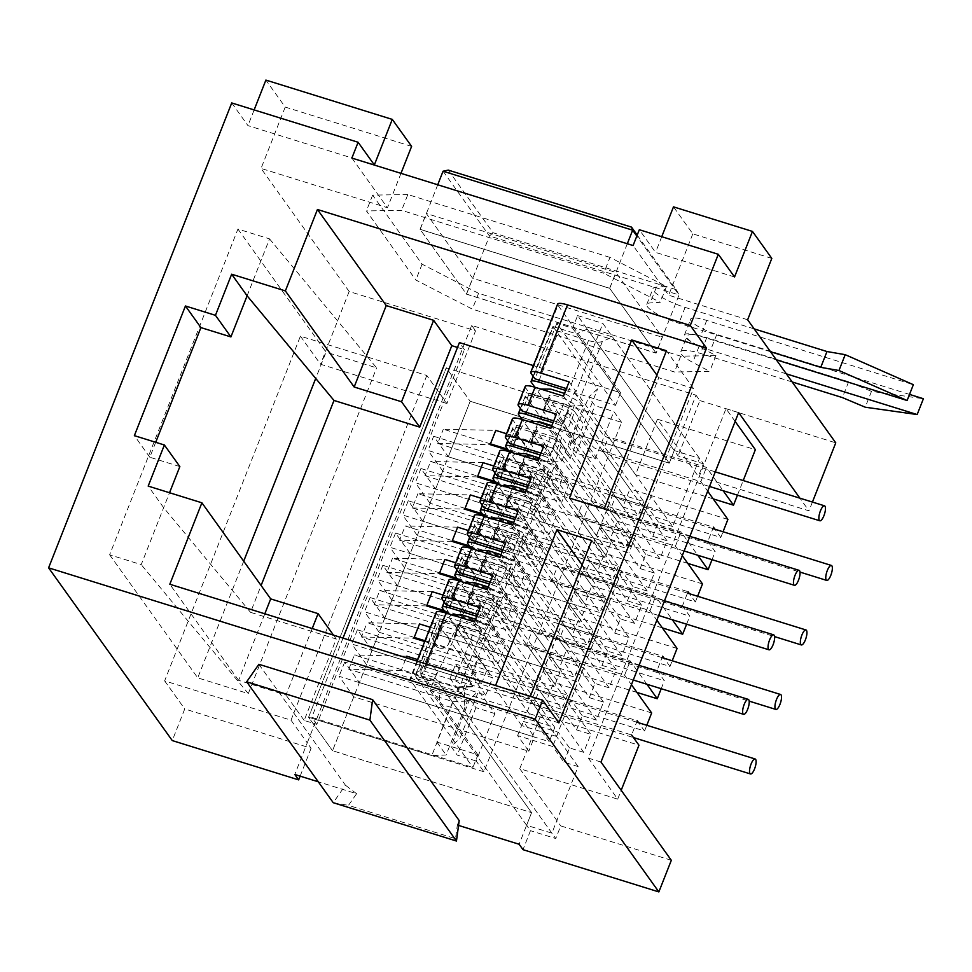 <?xml version="1.0" encoding="UTF-8"?>
<svg xmlns="http://www.w3.org/2000/svg" width="972" height="972" viewBox="0 0 972 972"><rect width="100%" height="100%" fill="white"/><g stroke="black" fill="none" stroke-linecap="round" stroke-linejoin="round"><path stroke-width="0.73" stroke-dasharray="4.86 3.65" d="M514.832 454.228A7.837 7.642 -153.8 0 1 510.604 443.657A7.837 7.642 -153.8 0 1 521.016 440.255A7.837 7.642 -153.8 0 1 524.661 450.583A7.837 7.642 -153.8 0 1 514.832 454.228M489.414 518.744A7.837 7.642 -153.8 0 1 485.186 508.174A7.837 7.642 -153.8 0 1 495.599 504.772A7.837 7.642 -153.8 0 1 499.256 515.099A7.837 7.642 -153.8 0 1 489.414 518.744M464.009 583.261A7.837 7.642 -153.8 0 1 459.78 572.69A7.837 7.642 -153.8 0 1 470.181 569.288A7.837 7.642 -153.8 0 1 473.838 579.616A7.837 7.642 -153.8 0 1 464.009 583.261M438.591 647.777A7.837 7.642 -153.8 0 1 434.363 637.195A7.837 7.642 -153.8 0 1 444.775 633.805A7.837 7.642 -153.8 0 1 448.42 644.12A7.837 7.642 -153.8 0 1 438.591 647.777M502.087 486.437A7.837 7.642 -153.8 0 1 497.858 475.855A7.837 7.642 -153.8 0 1 508.271 472.465A7.837 7.642 -153.8 0 1 511.916 482.78A7.837 7.642 -153.8 0 1 502.087 486.437M476.669 550.954A7.837 7.642 -153.8 0 1 472.441 540.371A7.837 7.642 -153.8 0 1 482.853 536.981A7.837 7.642 -153.8 0 1 486.51 547.297A7.837 7.642 -153.8 0 1 476.669 550.954M451.263 615.47A7.837 7.642 -153.8 0 1 447.035 604.888A7.837 7.642 -153.8 0 1 457.448 601.486A7.837 7.642 -153.8 0 1 461.093 611.813A7.837 7.642 -153.8 0 1 451.263 615.47M425.845 679.987A7.837 7.642 -153.8 0 1 421.617 669.404A7.837 7.642 -153.8 0 1 432.03 666.002A7.837 7.642 -153.8 0 1 435.675 676.33A7.837 7.642 -153.8 0 1 425.845 679.987M771.804 258.418L692.817 233.851L673.487 206.854M351.876 158.072L387.439 207.741L261.055 168.423L349.167 291.503L475.563 330.808L446.901 403.55L443.038 398.143L307.261 742.863L311.125 748.258L184.741 708.953L172.275 740.579M400.986 173.344L387.439 207.741M747.638 319.764L668.651 295.196L633.088 245.539M692.817 233.851L668.651 295.196M401.205 670.437L348.766 669.234L453.037 701.663L431.799 755.584L446.112 755.001L467.35 701.079L458.079 688.127L401.205 670.437L406.199 657.765M506.546 433.755L552.631 448.092L561.901 461.044L547.588 461.627L569.446 406.126L446.221 367.805L308.574 717.251L431.799 755.584M547.588 461.627L507.603 449.185M490.459 443.864L443.317 429.199L495.756 430.402M494.894 481.444L561.743 502.245L568.839 484.214L437.716 443.426L443.317 429.199M477.446 476.888L425.007 475.685L430.608 461.457L477.75 476.122M425.007 475.685L556.13 516.472L549.034 534.491L482.185 513.702M465.041 508.368L417.911 493.715L470.351 494.918M469.476 545.96L536.325 566.749L543.421 548.73L412.298 507.943L417.911 493.715M452.029 541.404L399.589 540.201L405.203 525.974L452.332 540.626M399.589 540.201L530.724 580.989L523.616 599.007L456.779 578.219M439.636 572.885L392.494 558.232L444.933 559.435M444.07 610.477L510.908 631.265L518.015 613.247L386.892 572.459L392.494 558.232M426.623 605.921L374.184 604.718L379.785 590.49L426.927 605.143M374.184 604.718L505.306 645.505L498.211 663.524L424.995 640.755M414.218 637.401L367.076 622.748L419.515 623.951M458.893 686.803L458.638 687.435L472.963 686.852L473.206 686.22L458.893 686.803L485.745 695.15L492.597 677.763L361.475 636.976L367.076 622.748M348.766 669.234L354.379 654.994L458.638 687.435M343.007 638.106L311.793 717.348L472.927 767.467L477.92 754.819L436.841 742.049L458.079 688.127M472.963 686.852L463.68 673.9L417.596 659.563M463.68 673.9L463.936 673.256L471.833 675.722L478.686 658.323L492.597 677.763M424.691 641.532L478.686 658.323M430.304 627.304L484.287 644.096L498.211 663.524M444.872 611.595L491.395 626.065L484.287 644.096M457.581 579.336L504.103 593.807L496.996 611.838L443.013 595.046M455.71 562.788L509.705 579.579L523.616 599.007M470.278 547.078L516.8 561.549L509.705 579.579M482.987 514.82L529.509 529.29L522.414 547.321L468.419 530.53M481.128 498.272L535.122 515.063L549.034 534.491M495.696 482.574L542.218 497.032L535.122 515.063M508.405 450.315L554.927 464.786L547.819 482.805L493.837 466.013M426.805 375.471L291.017 720.191L164.633 680.874L300.421 336.166L426.805 375.471L443.038 398.143L471.687 325.413L696.025 395.191L674.228 450.534L577.599 315.584L572.617 328.232L556.822 323.312L615.568 405.36L574.488 392.591L552.631 448.092M615.568 405.36L620.549 392.712L533.385 365.606M572.617 328.232L669.246 463.182L576.663 333.87L587.27 329.071L612.542 336.932L602.336 341.561L580.284 397.536L672.66 526.545L699.5 458.395L674.228 450.534L669.246 463.182L470.181 401.266L332.533 750.724L531.587 812.641L519.133 844.255M436.221 612.275A13.936 3.05 21.5 0 0 436.537 613.453L440.413 618.848L481.48 631.63L455.261 698.2L429.988 690.339L434.97 677.691L531.587 812.641L526.605 825.289L530.469 830.683L522.997 849.662M429.988 690.339L526.605 825.289L551.889 833.15L578.109 766.58L563.894 762.157L552.679 746.496L517.602 735.597L528.817 751.247L353.772 696.803L339.082 676.293L549.204 741.648L480.022 645.019A13.936 3.05 -158.5 0 0 466.378 637.462A13.936 3.05 -158.5 0 0 454.422 635.98A13.936 3.05 -158.5 0 0 454.568 636.891L481.213 684.409L436.756 622.335A10.449 2.284 -158.5 0 1 436.513 621.448A10.449 2.284 -158.5 0 1 443.925 622.044L473.935 631.375L454.568 680.558L424.545 671.215C420.196 670.072 417.255 671.057 415.749 674.179L415.348 675.965A10.449 2.284 -158.5 0 0 415.518 676.257L459.963 738.331L478.649 690.898L494.882 713.569L476.195 761.003L483.935 771.792L621.582 422.346L446.221 367.805L470.181 401.266L446.221 367.805L308.574 717.251L332.533 750.724L308.574 717.251L483.935 771.792M436.841 742.049L446.112 755.001M477.92 754.819L419.163 672.77L434.97 677.691M574.488 392.591L583.771 405.543L569.446 406.126M155.714 442.296L149.822 457.241L179.844 466.584M247.107 295.804L269.536 238.881L237.933 229.052L109.629 554.793L141.219 564.623L169.529 492.743M109.629 554.793L197.741 677.861L248.297 693.583L141.219 564.623M237.933 229.052L326.057 352.131L315.706 378.424M243.705 561.196L197.741 677.861M269.536 238.881L376.614 367.853L326.057 352.131M248.297 693.583L376.614 367.853M291.017 720.191L307.261 742.863L294.795 774.49M458.553 825.422L457.326 825.034L455.503 838.666L348.462 805.375L356.603 793.711L318.257 781.78M164.633 680.874L184.741 708.953M300.141 776.142L311.125 748.258M455.261 698.2L555.753 838.544L530.469 830.683M671.324 860.293L560.735 825.896L555.753 838.544M735.148 421.447L725.987 408.665L588.339 758.111L617.706 799.142L519.765 768.682L560.735 825.896M588.339 758.111L600.975 762.048M713.181 498.867L635.554 474.725L657.412 419.224L698.382 476.438L808.971 510.835L799.907 498.174M725.987 408.665L738.635 412.59M657.412 419.224L755.366 449.684M519.765 768.682L541.003 714.76L533.664 704.506L539.266 690.266L546.604 700.52L553.712 682.502L526.654 644.715L532.255 630.488L630.208 660.948L646.902 684.252M481.48 631.63L474.53 621.91M487.227 589.652L494.189 599.372L487.094 617.39L480.132 607.682M492.84 575.424L499.79 585.144L506.898 567.113L499.936 557.393M512.645 525.135L519.607 534.855L512.499 552.886L505.549 543.166M518.246 510.908L525.208 520.628L532.304 502.597L525.354 492.877M538.063 460.619L545.013 470.339L537.917 488.369L530.955 478.649M543.664 446.391L550.626 456.111L557.721 438.08L550.772 428.373M563.468 396.114L570.43 405.822L563.323 423.853L556.373 414.133M569.082 381.875L576.032 391.595L602.883 323.445L703.364 463.79L698.382 476.438M635.554 474.725L608.496 436.938L706.45 467.398L723.144 490.714M687.775 563.383L610.137 539.241L617.244 521.211L609.894 510.956L615.507 496.728L622.845 506.983L629.953 488.952L602.895 451.166L608.496 436.938M610.137 539.241L583.091 501.455L681.032 531.915L697.726 555.231M662.357 627.9L584.731 603.758L591.827 585.727L584.488 575.473L590.089 561.245L597.44 571.5L604.535 553.469L577.477 515.682L583.091 501.455M584.731 603.758L557.673 565.971L655.626 596.431L672.308 619.747M636.939 692.416L559.313 668.262L566.421 650.244L559.07 639.989L564.683 625.749L572.022 636.016L579.118 617.985L552.072 580.199L557.673 565.971M559.313 668.262L532.255 630.488M587.27 329.071L678.092 455.929L703.364 463.79M577.599 315.584L602.883 323.445M696.025 395.191L699.889 400.586L678.092 455.929M471.687 325.413L475.563 330.808M300.421 336.166L320.517 364.233L446.901 403.55M457.496 347.454L464.434 349.616L316.811 724.371L304.175 720.434L336.251 639.005L250.533 612.336L261.103 585.496M464.434 349.616L459.416 342.594M316.811 724.371L311.793 717.348M312.219 628.532L286.011 695.065L238.614 680.327L264.821 613.794M304.175 720.434L286.011 695.065M336.251 639.005L333.493 635.153M620.549 392.712L557.94 305.269L531.089 373.418M556.822 323.312L534.965 378.813M530.323 696.365L529.424 698.625L494.675 687.812L495.562 685.564M558.888 722.876L419.868 679.635A13.936 3.05 21.5 0 0 409.99 678.845A13.936 3.05 21.5 0 0 410.318 680.023L472.927 767.467M250.533 612.336L163.648 507.688L148.181 486.097M238.614 680.327L169.821 584.245M557.612 304.09A13.936 3.05 -158.5 0 0 557.94 305.269M149.822 457.241L134.367 435.65M734.54 276.971L655.553 252.392L639.321 229.732M231.725 102.947L247.957 125.619L374.342 164.936M637.207 235.078L676.342 289.729L493.083 232.733L448.25 170.112M437.728 184.777L420.147 229.404L466.524 294.176L656.1 353.152L609.723 288.368L420.147 229.404M443.062 171.218L489.451 235.989L466.524 294.176M627.304 243.741L609.723 288.368M493.083 232.733L489.451 235.989L679.027 294.953L656.1 353.152M676.342 289.729L679.027 294.953L636.83 236.026M411.606 146.383L285.221 107.078L265.891 80.081M285.221 107.078L261.055 168.423M254.142 109.921L247.957 125.619M699.889 400.586L835.762 442.843M361.475 636.976L413.914 638.179M490.192 582.155L499.79 585.144M526.654 644.715L624.607 675.176L631.436 684.725M651.653 712.962L553.712 682.502M448.93 580.017A13.936 3.05 21.5 0 0 449.246 581.195L453.11 586.59L494.189 599.372M624.607 675.176L630.208 660.948M542.218 497.032L556.13 516.472M483.048 462.66L430.608 461.457M547.819 482.805L561.743 502.245M512.463 418.738A13.936 3.05 21.5 0 0 512.779 419.904L516.642 425.311L557.721 438.08M615.507 496.728L713.448 527.188L707.847 541.416L609.894 510.956M617.244 521.211L715.185 551.683L708.345 542.109M622.845 506.983L720.799 537.443L714.906 529.218M602.895 451.166L700.848 481.638L706.45 467.398M597.44 571.5L695.381 601.96L689.488 593.734M584.488 575.473L682.429 605.933L688.042 591.705L590.089 561.245M591.827 585.727L689.78 616.187L682.927 606.625M528.306 485.38L537.917 488.369M457.642 527.176L405.203 525.974M522.414 547.321L536.325 566.749M516.8 561.549L530.724 580.989M686.621 624.194L689.78 616.187M458.723 572.362L465.819 554.332L461.955 548.937A13.936 3.05 21.5 0 1 461.627 547.758M485.745 695.15L471.833 675.722M491.395 626.065L505.306 645.505M566.421 650.244L664.362 680.704L657.522 671.142M661.215 688.711L664.362 680.704M453.037 701.663L467.35 701.079M554.927 464.786L568.839 484.214M727.894 519.425L629.953 488.952M720.799 537.443L723.047 531.745M712.039 559.678L715.185 551.683M545.013 470.339L503.946 457.569L500.07 452.162A13.936 3.05 21.5 0 1 499.754 450.996M529.509 529.29L543.421 548.73M702.489 583.929L604.535 553.469M695.381 601.96L697.629 596.261M471.432 540.104L478.528 522.086L474.664 516.679A13.936 3.05 21.5 0 1 474.336 515.5M496.996 611.838L510.908 631.265M504.103 593.807L518.015 613.247M572.022 636.016L669.975 666.476L672.211 660.778M677.071 648.446L579.118 617.985M412.298 507.943L464.738 509.146M541.015 453.122L550.626 456.111M577.477 515.682L675.431 546.143L682.259 555.692M675.431 546.143L681.032 531.915M503.946 457.569L496.838 475.587M516.642 425.311L509.547 443.329M502.901 549.897L512.499 552.886M478.528 522.086L519.607 534.855M477.483 614.413L487.094 617.39M453.11 586.59L446.014 604.62M487.045 483.254A13.936 3.05 21.5 0 0 487.373 484.421L491.237 489.827L484.129 507.846M491.237 489.827L532.304 502.597M515.597 517.639L525.208 520.628M465.819 554.332L506.898 567.113M440.413 618.848L419.163 672.77M566.433 388.606L576.032 391.595M553.724 420.864L563.323 423.853M525.159 386.479A13.936 3.05 21.5 0 0 525.488 387.658L529.351 393.053L522.256 411.071M529.351 393.053L570.43 405.822M737.456 495.161L743.216 480.545M812.422 502.074L808.971 510.835M349.167 291.503L320.517 364.233M258.88 664.289L345.449 785.206L333.238 802.702L348.462 805.375M459.197 820.587L457.326 825.034M356.603 793.711L345.449 785.206M661.738 236.694L655.553 252.392M556.482 736.412L521.733 725.598L584.014 567.478L618.775 578.291L556.482 736.412L529.424 698.625M521.733 725.598L494.675 687.812M584.014 567.478L582.131 564.841M618.775 578.291L591.717 540.505M631.229 546.665L596.468 535.851L658.761 377.731L693.51 388.533L631.229 546.665L604.171 508.878M596.468 535.851L569.422 498.065M658.761 377.731L656.878 375.095M693.51 388.533L666.464 350.758M463.936 673.256L473.206 686.22M561.901 461.044L583.771 405.543M437.716 443.426L490.155 444.629M700.848 481.638L707.677 491.176M552.072 580.199L650.013 610.659L656.853 620.209M650.013 610.659L655.626 596.431M386.892 572.459L439.332 573.662M564.683 625.749L662.625 656.222L657.023 670.449L559.07 639.989M669.975 666.476L664.083 658.251M432.224 591.693L379.785 590.49M406.806 656.209L354.379 654.994M539.266 690.266L637.219 720.738L631.606 734.966L533.664 704.506M541.003 714.76L638.956 745.22M546.604 700.52L644.558 730.993L638.665 722.767M455.503 838.666L456.463 841.035M644.558 730.993L646.805 725.294M617.706 799.142L621.193 790.297M656.027 353.043L609.651 288.259L420.062 229.295L466.451 294.079L656.027 353.043L662.248 337.223L615.871 272.452L426.295 213.488L472.671 278.259L662.248 337.223M466.451 294.079L472.671 278.259M609.651 288.259L615.871 272.452M754.163 328.888L685.114 307.407A27.86 6.087 21.5 0 1 653.002 288.562A27.86 6.087 21.5 0 1 656.416 287.129L666.476 286.521L609.979 257.398L603.758 273.217L401.618 210.341L366.395 210.936L415.846 280.009L472.343 309.12L674.483 371.997L709.694 371.401L692.769 362.398A27.86 6.087 21.5 0 1 680.789 351.876A27.86 6.087 21.5 0 1 700.533 353.456L792.156 381.96M609.979 257.398L407.839 194.534L401.618 210.341M407.839 194.534L372.628 195.129L422.079 264.19L478.564 293.313L680.704 356.177L715.927 355.582L698.99 346.591A27.86 6.087 21.5 0 1 687.022 336.069A27.86 6.087 21.5 0 1 706.753 337.636L848.629 381.765L871.483 391.388L923.4 398.727M909.525 394.413L716.765 334.453A22.635 4.945 21.5 0 1 690.667 319.144A22.635 4.945 21.5 0 1 706.717 320.42L913.352 384.693M786.36 373.856L710.532 350.272A22.635 4.945 21.5 0 1 684.446 334.951A22.635 4.945 21.5 0 1 700.484 336.239L776.312 359.822M770.517 351.73L678.881 323.226A27.86 6.087 21.5 0 1 646.781 304.37A27.86 6.087 21.5 0 1 650.183 302.936L660.243 302.328L603.758 273.217M666.476 286.521L660.243 302.328M871.483 391.388L865.25 407.207M848.629 381.765L842.396 397.584M715.927 355.582L709.694 371.401M680.704 356.177L674.483 371.997M478.564 293.313L472.343 309.12M422.079 264.19L415.846 280.009M372.628 195.129L366.395 210.936M420.062 229.295L426.295 213.488M674.228 450.534L669.246 463.182L470.181 401.266L448.323 456.767L433.634 436.258L428.032 450.486L638.142 515.84L568.96 419.211A13.936 3.05 -158.5 0 0 555.328 411.666A13.936 3.05 -158.5 0 0 543.36 410.184A13.936 3.05 -158.5 0 0 543.518 411.083L570.151 458.602L525.706 396.527A10.449 2.284 -158.5 0 1 525.463 395.653A10.449 2.284 -158.5 0 1 532.863 396.236L562.885 405.579L555.777 423.598L552.983 422.735M531.307 382.3L553.177 326.799A10.449 2.284 21.5 0 1 553.007 326.519L576.663 333.87M553.177 326.799L597.622 388.873L588.716 397.013L594.9 405.652L613.854 411.545L621.582 422.346M699.5 458.395L612.542 336.932M448.323 456.767L543.117 486.255L537.504 500.483L442.722 470.995L435.614 489.025L610.659 543.47L605.058 557.697L430.013 503.253L422.905 521.284L517.699 550.772L512.098 564.999L417.304 535.511L410.208 553.542L585.253 607.986L579.64 622.214L404.595 567.77L397.499 585.8L492.282 615.276L486.68 629.516L391.886 600.028L384.791 618.058L559.836 672.503L554.234 686.73L379.189 632.286L372.082 650.317L466.876 679.793L461.263 694.032L366.48 664.544L359.373 682.575L344.695 662.053L554.805 727.408L485.623 630.792A13.936 3.05 -158.5 0 0 471.991 623.234A13.936 3.05 -158.5 0 0 460.023 621.752A13.936 3.05 -158.5 0 0 460.181 622.651L486.814 670.182L481.213 684.409M486.814 670.182L445.869 613.004M372.082 650.317L357.392 629.795L567.514 695.15L498.332 598.533A13.936 3.05 -158.5 0 0 484.688 590.976A13.936 3.05 -158.5 0 0 472.732 589.494A13.936 3.05 -158.5 0 0 472.878 590.393L499.523 637.924L493.91 652.151L449.465 590.077A10.449 2.284 -158.5 0 1 449.222 589.19A10.449 2.284 -158.5 0 1 456.621 589.785L486.644 599.117L479.548 617.147L476.742 616.272M499.523 637.924L458.577 580.746M384.791 618.058L370.101 597.549L580.223 662.892L511.041 566.275A13.936 3.05 -158.5 0 0 497.397 558.718A13.936 3.05 -158.5 0 0 485.441 557.235A13.936 3.05 -158.5 0 0 485.587 558.147L512.232 605.665L506.619 619.893L462.174 557.819A10.449 2.284 -158.5 0 1 461.931 556.932A10.449 2.284 -158.5 0 1 469.33 557.527L499.353 566.858L492.245 584.889L489.451 584.014M512.232 605.665L471.286 548.487M397.499 585.8L382.81 565.291L592.932 630.634L523.75 534.017A13.936 3.05 -158.5 0 0 510.106 526.46A13.936 3.05 -158.5 0 0 498.138 524.977A13.936 3.05 -158.5 0 0 498.296 525.888L524.929 573.407L519.327 587.635L474.883 525.56A10.449 2.284 -158.5 0 1 474.64 524.673A10.449 2.284 -158.5 0 1 482.039 525.269L512.062 534.6L504.954 552.631L502.16 551.768M524.929 573.407L483.995 516.229M410.208 553.542L395.519 533.033L605.629 598.388L536.447 501.759A13.936 3.05 -158.5 0 0 522.815 494.201A13.936 3.05 -158.5 0 0 510.847 492.719A13.936 3.05 -158.5 0 0 511.005 493.63L537.638 541.149L532.036 555.377L487.592 493.302A10.449 2.284 -158.5 0 1 487.349 492.427A10.449 2.284 -158.5 0 1 494.748 493.011L524.759 502.354L517.663 520.372L514.868 519.51M537.638 541.149L496.704 483.971M422.905 521.284L408.228 500.774L618.338 566.129L549.156 469.5A13.936 3.05 -158.5 0 0 535.523 461.943A13.936 3.05 -158.5 0 0 523.556 460.461A13.936 3.05 -158.5 0 0 523.714 461.372L550.346 508.891L544.745 523.118L500.288 461.044A10.449 2.284 -158.5 0 1 500.045 460.169A10.449 2.284 -158.5 0 1 507.457 460.752L537.467 470.096L530.372 488.114L527.577 487.251M550.346 508.891L509.401 451.713M435.614 489.025L420.937 468.516L631.047 533.871L561.865 437.242A13.936 3.05 -158.5 0 0 548.22 429.685A13.936 3.05 -158.5 0 0 536.265 428.202A13.936 3.05 -158.5 0 0 536.41 429.114L563.055 476.632L557.442 490.86L512.997 428.786A10.449 2.284 -158.5 0 1 512.754 427.911A10.449 2.284 -158.5 0 1 520.154 428.494L550.176 437.837L543.081 455.856L540.274 454.993M563.055 476.632L522.11 419.454M433.634 436.258L643.756 501.613L574.573 404.984A13.936 3.05 -158.5 0 0 560.929 397.427A13.936 3.05 -158.5 0 0 548.973 395.944A13.936 3.05 -158.5 0 0 549.119 396.855L575.764 444.374L570.151 458.602M575.764 444.374L534.819 387.196M578.935 436.307L570.029 444.447L576.214 453.086L595.168 458.978L578.935 436.307L597.622 388.873M595.168 458.978L613.854 411.545M353.772 696.803L332.533 750.724L531.587 812.641L439.004 683.328L415.348 675.965M442.722 470.995L428.032 450.486M420.937 468.516L415.323 482.744L625.446 548.099L556.263 451.47A13.936 3.05 -158.5 0 0 542.619 443.925A13.936 3.05 -158.5 0 0 530.651 442.442A13.936 3.05 -158.5 0 0 530.809 443.341L557.442 490.86M430.013 503.253L415.323 482.744M408.228 500.774L402.615 515.002L612.737 580.357L543.555 483.728A13.936 3.05 -158.5 0 0 529.91 476.171A13.936 3.05 -158.5 0 0 517.955 474.688A13.936 3.05 -158.5 0 0 518.1 475.6L544.745 523.118M417.304 535.511L402.615 515.002M395.519 533.033L389.918 547.26L600.028 612.615L530.846 515.986A13.936 3.05 -158.5 0 0 517.201 508.429A13.936 3.05 -158.5 0 0 505.246 506.947A13.936 3.05 -158.5 0 0 505.391 507.858L532.036 555.377M404.595 567.77L389.918 547.26M382.81 565.291L377.209 579.519L587.319 644.873L518.137 548.244A13.936 3.05 -158.5 0 0 504.504 540.687A13.936 3.05 -158.5 0 0 492.537 539.205A13.936 3.05 -158.5 0 0 492.695 540.116L519.327 587.635M391.886 600.028L377.209 579.519M370.101 597.549L364.5 611.777L574.61 677.132L505.428 580.503A13.936 3.05 -158.5 0 0 491.796 572.945A13.936 3.05 -158.5 0 0 479.828 571.463A13.936 3.05 -158.5 0 0 479.986 572.374L506.619 619.893M379.189 632.286L364.5 611.777M357.392 629.795L351.791 644.035L561.913 709.39L492.731 612.761A13.936 3.05 -158.5 0 0 479.087 605.204A13.936 3.05 -158.5 0 0 467.119 603.721A13.936 3.05 -158.5 0 0 467.277 604.633L493.91 652.151M366.48 664.544L351.791 644.035M344.695 662.053L339.082 676.293M359.373 682.575L534.418 737.019L528.817 751.247M672.66 526.545L658.445 522.122L652.832 536.35L641.629 520.7L526.302 484.834L537.504 500.483M667.047 540.772L574.683 411.764L567.575 429.794L659.952 558.803L667.047 540.772L652.832 536.35M659.952 558.803L645.736 554.38L640.123 568.608L628.92 552.959L593.843 542.048L599.457 527.82L610.659 543.47M654.35 573.03L561.974 444.022L554.878 462.052L647.243 591.061L654.35 573.03L640.123 568.608M647.243 591.061L633.027 586.638L627.426 600.866L616.212 585.217L500.884 549.338L506.497 535.11L517.699 550.772M641.642 605.289L549.265 476.28L542.169 494.298L634.534 623.319L641.642 605.289L627.426 600.866M634.534 623.319L620.318 618.897L614.717 633.124L603.503 617.475L568.438 606.564L574.039 592.337L585.253 607.986M628.933 637.547L536.556 508.538L529.461 526.557L621.837 655.578L628.933 637.547L614.717 633.124M621.837 655.578L607.609 651.155L602.008 665.383L590.794 649.733L475.478 613.854L481.079 599.627L492.282 615.276M616.224 669.805L523.859 540.797L516.752 558.815L609.128 687.836L616.224 669.805L602.008 665.383M609.128 687.836L594.913 683.413L589.299 697.641L578.097 681.992L543.02 671.081L548.621 656.841L559.836 672.503M603.515 702.063L511.151 573.055L504.043 591.073L596.419 720.094L603.515 702.063L589.299 697.641M596.419 720.094L582.204 715.671L576.59 729.899L565.388 714.238L450.06 678.371L455.661 664.143L466.876 679.793M486.644 599.117A10.449 2.284 -158.5 0 1 498.442 605.313L491.346 623.331L583.71 752.34L590.818 734.322L576.59 729.899M583.71 752.34L569.495 747.918L563.894 762.157M526.605 825.289L439.648 703.825L439.004 683.328M476.195 761.003L457.241 755.11L451.057 746.472L459.963 738.331M570.029 444.447L588.716 397.013M576.214 453.086L594.9 405.652M565.692 390.477L568.486 391.339A10.449 2.284 -158.5 0 1 580.284 397.536M602.336 341.561C599.117 342.581 594.487 342.253 588.485 340.589L558.463 331.245C554.21 329.848 552.218 328.463 552.461 327.114L553.007 326.519M645.736 554.38L634.522 538.719L628.92 552.959M634.522 538.719L599.457 527.82M631.047 533.871L625.446 548.099M658.445 522.122L647.231 506.473L531.903 470.594L543.117 486.255M574.683 411.764A10.449 2.284 -158.5 0 0 562.885 405.579M526.302 484.834L531.903 470.594M647.231 506.473L641.629 520.7M643.756 501.613L638.142 515.84M543.02 671.081L554.234 686.73M450.06 678.371L461.263 694.032M475.478 613.854L486.68 629.516M568.438 606.564L579.64 622.214M500.884 549.338L512.098 564.999M593.843 542.048L605.058 557.697M494.882 713.569L475.928 707.665L469.743 699.026L478.649 690.898M469.743 699.026L451.057 746.472M475.928 707.665L457.241 755.11M569.495 747.918L558.28 732.268L523.215 721.358L534.418 737.019M491.346 623.331A10.449 2.284 -158.5 0 0 479.548 617.147M578.109 766.58L485.733 637.559A10.449 2.284 -158.5 0 0 473.935 631.375M517.602 735.597L523.215 721.358M558.28 732.268L552.679 746.496M554.805 727.408L549.204 741.648M582.204 715.671L570.989 700.01L455.661 664.143M504.043 591.073A10.449 2.284 -158.5 0 0 492.245 584.889M498.442 605.313L590.818 734.322M570.989 700.01L565.388 714.238M567.514 695.15L561.913 709.39M594.913 683.413L583.698 667.752L548.621 656.841M516.752 558.815A10.449 2.284 -158.5 0 0 504.954 552.631M511.151 573.055A10.449 2.284 -158.5 0 0 499.353 566.858M583.698 667.752L578.097 681.992M580.223 662.892L574.61 677.132M607.609 651.155L596.407 635.494L481.079 599.627M529.461 526.557A10.449 2.284 -158.5 0 0 517.663 520.372M523.859 540.797A10.449 2.284 -158.5 0 0 512.062 534.6M596.407 635.494L590.794 649.733M592.932 630.634L587.319 644.873M620.318 618.897L609.116 603.235L574.039 592.337M542.169 494.298A10.449 2.284 -158.5 0 0 530.372 488.114M536.556 508.538A10.449 2.284 -158.5 0 0 524.759 502.354M609.116 603.235L603.503 617.475M605.629 598.388L600.028 612.615M633.027 586.638L621.813 570.977L506.497 535.11M554.878 462.052A10.449 2.284 -158.5 0 0 543.081 455.856M549.265 476.28A10.449 2.284 -158.5 0 0 537.467 470.096M621.813 570.977L616.212 585.217M618.338 566.129L612.737 580.357M567.575 429.794A10.449 2.284 -158.5 0 0 555.777 423.598M561.974 444.022A10.449 2.284 -158.5 0 0 550.176 437.837M485.733 637.559L464.312 691.955C463.571 686.657 460.327 682.854 454.568 680.558M464.312 691.955L464.92 711.698L439.648 703.825M551.889 833.15L464.92 711.698M426.052 663.937L419.868 679.635M461.955 548.937L454.86 566.968M512.779 419.904L505.683 437.935M500.07 452.162L492.974 470.193M474.664 516.679L467.556 534.709M449.246 581.195L442.151 599.226M487.373 484.421L480.265 502.451M436.537 613.453L410.318 680.023M525.488 387.658L518.392 405.676M656.416 287.129L650.183 302.936M685.114 307.407L678.881 323.226M706.717 320.42L700.484 336.239M716.765 334.453L710.532 350.272M706.753 337.636L700.533 353.456M698.99 346.591L692.769 362.398M415.518 676.257L436.756 622.335M442.369 608.095L449.465 590.077M455.078 575.849L462.174 557.819M467.775 543.591L474.883 525.56M480.484 511.333L487.592 493.302M493.193 479.075L500.288 461.044M505.902 446.816L512.997 428.786M518.611 414.558L525.706 396.527M424.545 671.215L443.925 622.044M450.267 605.945L456.621 589.785M588.485 340.589L568.486 391.339M539.205 380.137L558.463 331.245M526.496 412.395L532.863 396.236M513.799 444.654L520.154 428.494M501.09 476.912L507.457 460.752M488.381 509.17L494.748 493.011M475.673 541.428L482.039 525.269M462.964 573.687L469.33 557.527M536.41 429.114L530.809 443.341M561.865 437.242L556.263 451.47M549.119 396.855L543.518 411.083M574.573 404.984L568.96 419.211M460.181 622.651L454.568 636.891M485.623 630.792L480.022 645.019M472.878 590.393L467.277 604.633M498.332 598.533L492.731 612.761M485.587 558.147L479.986 572.374M511.041 566.275L505.428 580.503M498.296 525.888L492.695 540.116M523.75 534.017L518.137 548.244M511.005 493.63L505.391 507.858M536.447 501.759L530.846 515.986M523.714 461.372L518.1 475.6M549.156 469.5L543.555 483.728M510.604 443.657L535.207 393.709L540.797 389.055M524.661 450.583L549.253 400.671L544.842 404.158C544.126 402.432 566.384 410.208 568.717 413.562L590.903 444.569L594.329 447.934L614.304 456.864L709.524 486.474M715.283 471.857L609.25 438.457L603.636 435.432L578.899 401.643L564.513 393.453M485.186 508.174L509.79 458.225L515.391 453.572M499.256 515.099L523.835 465.175L519.425 468.674C518.708 466.949 540.979 474.725 543.299 478.078L565.485 509.085L568.912 512.451L588.886 521.369L684.118 550.99M689.877 536.374L583.844 502.974L578.219 499.948L553.493 466.159L539.108 457.97M459.78 572.69L484.323 522.851L489.973 518.088M473.838 579.616L498.429 529.691L494.019 533.191C493.302 531.453 515.561 539.241 517.882 542.595L540.08 573.602L543.506 576.967L563.468 585.885L658.7 615.507M664.459 600.89L558.426 567.478L552.813 564.465L528.075 530.663L513.69 522.486M434.363 637.195L458.906 587.367L464.567 582.605M448.42 644.12L473.012 594.208L468.601 597.707C467.884 595.97 490.155 603.758 492.476 607.099L514.662 638.106L518.088 641.484L538.063 650.402L633.282 680.023M639.054 665.395L533.02 631.994L527.395 628.981L502.67 595.18L488.272 587.003M497.858 475.855L522.401 426.028L525.974 422.176L527.99 421.277M511.916 482.78L536.508 432.868C535.608 434.581 534.138 435.748 532.097 436.367C533.507 434.958 555.911 443.779 555.972 445.759L597.792 504.189L620.537 516.278L800.005 572.095M712.901 528.598L625.203 501.321L610.525 495.052L568.559 436.452L565.996 433.694L551.829 425.675M472.441 540.371L496.984 490.544L500.568 486.693L502.573 485.793M486.51 547.297L511.09 497.385C510.203 499.098 508.733 500.264 506.679 500.872C508.101 499.462 530.493 508.295 530.554 510.276L572.374 568.705L595.131 580.794L774.587 636.611M687.483 593.114L599.785 565.826L585.108 559.568L543.154 500.969L540.578 498.211L526.411 490.192M447.035 604.888L471.639 554.939L477.167 550.31M461.093 611.813L485.684 561.901C484.785 563.614 483.315 564.781 481.274 565.388C482.683 563.979 505.088 572.8 505.136 574.792L546.957 633.222L569.713 645.311L749.169 701.128M662.078 657.619L574.367 630.342L559.702 624.085L517.736 565.485L515.172 562.727L500.993 554.708M421.617 669.404L446.221 619.456L451.749 614.826M435.675 676.33L460.266 626.418C459.379 628.131 457.909 629.297 455.856 629.905C457.277 628.495 479.67 637.316 479.731 639.309L521.551 697.738L544.308 709.827L633.465 737.566M636.66 722.135L548.961 694.859L534.284 688.601L492.33 629.99L489.754 627.244L475.587 619.225M416.976 661.118L409.99 678.845M646.781 304.37L653.002 288.562M684.446 334.951L690.667 319.144M680.789 351.876L687.022 336.069M415.749 674.179L436.513 621.448M533.106 376.237L552.461 327.114M520.409 408.495L525.463 395.653M507.7 440.753L512.754 427.911M494.991 473.012L500.045 460.169M482.282 505.27L487.349 492.427M469.573 537.528L474.64 524.673M456.876 569.774L461.931 556.932M530.651 442.442L536.265 428.202M543.36 410.184L548.973 395.944M454.422 635.98L460.023 621.752M467.119 603.721L472.732 589.494M479.828 571.463L485.441 557.235M492.537 539.205L498.138 524.977M505.246 506.947L510.847 492.719M517.955 474.688L523.556 460.461M444.168 602.033L449.222 589.19"/><path stroke-width="1.46" d="M819.36 520.421A7.837 2.442 -72.7 0 1 820.113 511.722A7.837 2.442 -72.7 0 1 824.487 505.817A7.837 2.442 -72.7 0 1 824.511 514.03A7.837 2.442 -72.7 0 1 819.833 520.785A7.837 2.442 -72.7 0 1 819.36 520.421M793.954 584.937A7.837 2.442 -72.7 0 1 794.695 576.238A7.837 2.442 -72.7 0 1 799.081 570.333A7.837 2.442 -72.7 0 1 799.093 578.534A7.837 2.442 -72.7 0 1 794.428 585.302A7.837 2.442 -72.7 0 1 793.954 584.937M768.536 649.454A7.837 2.442 -72.7 0 1 769.289 640.755A7.837 2.442 -72.7 0 1 773.663 634.85A7.837 2.442 -72.7 0 1 773.676 643.051A7.837 2.442 -72.7 0 1 769.01 649.818A7.837 2.442 -72.7 0 1 768.536 649.454M743.118 713.97A7.837 2.442 -72.7 0 1 743.872 705.271A7.837 2.442 -72.7 0 1 748.246 699.366A7.837 2.442 -72.7 0 1 748.27 707.567A7.837 2.442 -72.7 0 1 743.604 714.335A7.837 2.442 -72.7 0 1 743.118 713.97M826.249 580.041A7.837 2.442 -72.7 0 1 827.002 571.354A7.837 2.442 -72.7 0 1 831.376 565.449A7.837 2.442 -72.7 0 1 831.4 573.65A7.837 2.442 -72.7 0 1 826.722 580.418A7.837 2.442 -72.7 0 1 826.249 580.041M800.843 644.558A7.837 2.442 -72.7 0 1 801.584 635.858A7.837 2.442 -72.7 0 1 805.97 629.965A7.837 2.442 -72.7 0 1 805.982 638.167A7.837 2.442 -72.7 0 1 801.317 644.934A7.837 2.442 -72.7 0 1 800.843 644.558M775.425 709.074A7.837 2.442 -72.7 0 1 776.178 700.375A7.837 2.442 -72.7 0 1 780.552 694.47A7.837 2.442 -72.7 0 1 780.565 702.683A7.837 2.442 -72.7 0 1 775.899 709.438A7.837 2.442 -72.7 0 1 775.425 709.074M750.007 773.591A7.837 2.442 -72.7 0 1 750.761 764.891A7.837 2.442 -72.7 0 1 755.135 758.986A7.837 2.442 -72.7 0 1 755.159 767.2A7.837 2.442 -72.7 0 1 750.493 773.955A7.837 2.442 -72.7 0 1 750.007 773.591M661.738 236.694L673.487 206.854L752.474 231.421L771.804 258.418L747.638 319.764L835.762 442.843L812.422 502.074M254.142 109.921L265.891 80.081L392.275 119.398L411.606 146.383L400.986 173.344M392.275 119.398L374.342 164.936L358.109 142.264L351.876 158.072L633.088 245.539L639.321 229.732L718.308 254.3L734.54 276.971L752.474 231.421M507.603 449.185L490.459 443.864M477.75 476.122L494.894 481.444M482.185 513.702L465.041 508.368M452.332 540.626L469.476 545.96M456.779 578.219L439.636 572.885M426.927 605.143L444.07 610.477M424.995 640.755L414.218 637.401M406.199 657.765L406.806 656.209L417.596 659.563M430.304 627.304L419.515 623.951L413.914 638.179L424.691 641.532M444.872 611.595L426.623 605.921L432.224 591.693L443.013 595.046M455.71 562.788L444.933 559.435L439.332 573.662L457.581 579.336M470.278 547.078L452.029 541.404L457.642 527.176L468.419 530.53M481.128 498.272L470.351 494.918L464.738 509.146L482.987 514.82M495.696 482.574L477.446 476.888L483.048 462.66L493.837 466.013M506.546 433.755L495.756 430.402L490.155 444.629L508.405 450.315M533.385 365.606L459.416 342.594L343.007 638.106M169.529 492.743L179.844 466.584L164.377 444.994L134.367 435.65L185.433 305.986L215.456 315.329L231.652 274.213L285.367 290.92L317.443 209.49L690.278 325.45L706.51 348.122L558.888 722.876L542.655 700.204L169.821 584.245L201.897 502.803L148.181 486.097L164.377 444.994M155.714 442.296L200.9 327.588L230.911 336.92L247.107 295.804L231.652 274.213M315.706 378.424L243.705 561.196M799.907 498.174L738.635 412.59L600.975 762.048L671.324 860.293L658.858 891.919L522.997 849.662L519.133 844.255L458.553 825.422M318.257 781.78L294.795 774.49L298.659 779.884L300.141 776.142M743.216 480.545L755.366 449.684L735.148 421.447M416.976 661.118L436.221 612.275A13.936 3.05 21.5 0 1 446.087 613.065L474.53 621.91L480.132 607.682L451.701 598.837A13.936 3.05 21.5 0 0 441.823 598.047A13.936 3.05 21.5 0 0 442.151 599.226L446.014 604.62L477.483 614.413M441.823 598.047L448.93 580.017A13.936 3.05 21.5 0 1 458.796 580.806L487.227 589.652L492.84 575.424L464.397 566.579A13.936 3.05 21.5 0 0 454.532 565.789A13.936 3.05 21.5 0 0 454.86 566.968L458.723 572.362L490.192 582.155M454.532 565.789L461.627 547.758A13.936 3.05 21.5 0 1 471.505 548.548L499.936 557.393L505.549 543.166L477.106 534.321A13.936 3.05 21.5 0 0 467.24 533.531A13.936 3.05 21.5 0 0 467.556 534.709L471.432 540.104L502.901 549.897M467.24 533.531L474.336 515.5A13.936 3.05 21.5 0 1 484.214 516.29L512.645 525.135L518.246 510.908L489.815 502.062A13.936 3.05 21.5 0 0 479.949 501.273A13.936 3.05 21.5 0 0 480.265 502.451L484.129 507.846L515.597 517.639M479.949 501.273L487.045 483.254A13.936 3.05 21.5 0 1 496.911 484.032L525.354 492.877L530.955 478.649L502.524 469.804A13.936 3.05 21.5 0 0 492.646 469.014A13.936 3.05 21.5 0 0 492.974 470.193L496.838 475.587L528.306 485.38M492.646 469.014L499.754 450.996A13.936 3.05 21.5 0 1 509.62 451.773L538.063 460.619L543.664 446.391L515.233 437.546A13.936 3.05 21.5 0 0 505.355 436.756A13.936 3.05 21.5 0 0 505.683 437.935L509.547 443.329L541.015 453.122M505.355 436.756L512.463 418.738A13.936 3.05 21.5 0 1 522.328 419.527L550.772 428.373L556.373 414.133L527.93 405.288A13.936 3.05 21.5 0 0 518.064 404.498A13.936 3.05 21.5 0 0 518.392 405.676L522.256 411.071L553.724 420.864M518.064 404.498L525.159 386.479A13.936 3.05 21.5 0 1 535.037 387.269L563.468 396.114L569.082 381.875L540.639 373.029A13.936 3.05 21.5 0 0 530.773 372.24A13.936 3.05 21.5 0 0 531.089 373.418L534.965 378.813L566.433 388.606M261.103 585.496L333.991 400.452L419.722 427.121L451.798 345.68L457.496 347.454M333.493 635.153L318.087 613.636L312.219 628.532M451.798 345.68L433.634 320.31L401.558 401.752L354.16 387.002L285.367 290.92M419.722 427.121L401.558 401.752M264.821 613.794L270.69 598.898L318.087 613.636M495.562 685.564L556.956 529.691L591.717 540.505L530.323 696.365M604.171 508.878L569.422 498.065L631.703 339.945L666.464 350.758L604.171 508.878M530.773 372.24L557.612 304.09A13.936 3.05 -158.5 0 1 567.49 304.88L706.51 348.122M270.69 598.898L201.897 502.803M354.16 387.002L386.236 305.573L317.443 209.49M386.236 305.573L433.634 320.31M333.991 400.452L247.107 295.804M230.911 336.92L215.456 315.329M200.9 327.588L185.433 305.986M358.109 142.264L231.725 102.947L48.6 567.842L172.275 740.579L298.659 779.884M636.83 236.026L632.651 230.182L443.062 171.218L448.25 170.112L631.508 227.12L637.207 235.078M443.062 171.218L437.728 184.777M631.508 227.12L632.651 230.182L627.304 243.741M631.436 684.725L651.653 712.962L646.805 725.294M708.345 542.109L707.847 541.416M714.906 529.218L713.448 527.188M689.488 593.734L688.042 591.705M682.927 606.625L682.429 605.933M672.308 619.747L682.672 634.218L686.621 624.194M682.672 634.218L662.357 627.9M646.902 684.252L657.266 698.734L661.215 688.711M657.266 698.734L636.939 692.416M723.047 531.745L727.894 519.425L707.677 491.176M697.726 555.231L708.09 569.701L687.775 563.383M708.09 569.701L712.039 559.678M697.629 596.261L702.489 583.929L682.259 555.692M672.211 660.778L677.071 648.446L656.853 620.209M723.144 490.714L733.508 505.185L713.181 498.867M733.508 505.185L737.456 495.161M718.308 254.3L690.278 325.45M542.655 700.204L535.183 719.183L48.6 567.842M658.858 891.919L535.183 719.183M372.628 699.67L258.88 664.289L246.669 681.797L333.238 802.702L456.463 841.035L459.197 820.587L372.628 699.67L369.895 720.118L456.463 841.035M582.131 564.841L556.956 529.691M656.878 375.095L631.703 339.945M657.522 671.142L657.023 670.449M664.083 658.251L662.625 656.222M621.193 790.297L638.956 745.22L631.606 734.966M638.665 722.767L637.219 720.738M246.669 681.797L369.895 720.118M776.312 359.822L907.119 400.513L913.352 384.693L845.203 354.683L826.978 351.536L754.163 328.888M792.156 381.96L842.396 397.584L865.25 407.207L917.167 414.546L923.4 398.727L909.525 394.413M917.167 414.546L786.36 373.856M907.119 400.513L838.97 370.502L820.757 367.355L770.517 351.73M826.978 351.536L820.757 367.355M845.203 354.683L838.97 370.502M445.869 613.004L442.369 608.095A10.449 2.284 -158.5 0 1 442.126 607.221L444.168 602.033M458.577 580.746L455.078 575.849A10.449 2.284 -158.5 0 1 454.823 574.962L456.876 569.774M471.286 548.487L467.775 543.591A10.449 2.284 -158.5 0 1 467.532 542.704L469.573 537.528M483.995 516.229L480.484 511.333A10.449 2.284 -158.5 0 1 480.241 510.446L482.282 505.27M496.704 483.971L493.193 479.075A10.449 2.284 -158.5 0 1 492.95 478.188L494.991 473.012M509.401 451.713L505.902 446.816A10.449 2.284 -158.5 0 1 505.659 445.929L507.7 440.753M522.11 419.454L518.611 414.558A10.449 2.284 -158.5 0 1 518.368 413.671L520.409 408.495M534.819 387.196L531.307 382.3A10.449 2.284 -158.5 0 1 531.064 381.413L533.106 376.237M442.126 607.221A10.449 2.284 -158.5 0 1 449.526 607.816L476.742 616.272M531.064 381.413A10.449 2.284 -158.5 0 1 538.476 382.008L565.692 390.477M518.368 413.671A10.449 2.284 -158.5 0 1 525.767 414.266L552.983 422.735M505.659 445.929A10.449 2.284 -158.5 0 1 513.058 446.525L540.274 454.993M492.95 478.188A10.449 2.284 -158.5 0 1 500.349 478.783L527.577 487.251M480.241 510.446A10.449 2.284 -158.5 0 1 487.64 511.041L514.868 519.51M467.532 542.704A10.449 2.284 -158.5 0 1 474.944 543.299L502.16 551.768M454.823 574.962A10.449 2.284 -158.5 0 1 462.235 575.558L489.451 584.014M446.087 613.065L426.052 663.937M567.49 304.88L540.639 373.029M535.037 387.269L527.93 405.288M522.328 419.527L515.233 437.546M509.62 451.773L502.524 469.804M496.911 484.032L489.815 502.062M484.214 516.29L477.106 534.321M471.505 548.548L464.397 566.579M458.796 580.806L451.701 598.837M449.526 607.816L450.267 605.945M538.476 382.008L539.205 380.137M525.767 414.266L526.496 412.395M513.058 446.525L513.799 444.654M500.349 478.783L501.09 476.912M487.64 511.041L488.381 509.17M474.944 543.299L475.673 541.428M462.235 575.558L462.964 573.687M824.499 505.817L715.283 471.857M819.833 520.785L709.524 486.474M564.513 393.453L550.942 389.165L540.797 389.055M799.081 570.333L689.877 536.374M794.428 585.302L684.118 550.99M539.108 457.97L525.524 453.681L515.391 453.572M773.663 634.85L664.459 600.89M769.01 649.818L658.7 615.507M513.69 522.486L500.118 518.197L489.973 518.088M748.258 699.366L639.054 665.395M743.604 714.335L633.282 680.023M488.272 587.003L474.701 582.714L464.567 582.605M831.388 565.449L712.901 528.598M826.722 580.418L800.005 572.095M551.829 425.675L538.67 421.471L527.99 421.277M805.97 629.965L687.483 593.114M801.317 644.934L774.587 636.611M526.411 490.192L513.252 485.988L502.573 485.793M780.552 694.482L662.078 657.619M775.899 709.438L749.169 701.128M500.993 554.708L487.847 550.504L477.167 550.31M755.147 758.986L636.66 722.135M750.493 773.955L633.465 737.566M475.587 619.225L462.429 615.009L451.749 614.826"/></g></svg>

